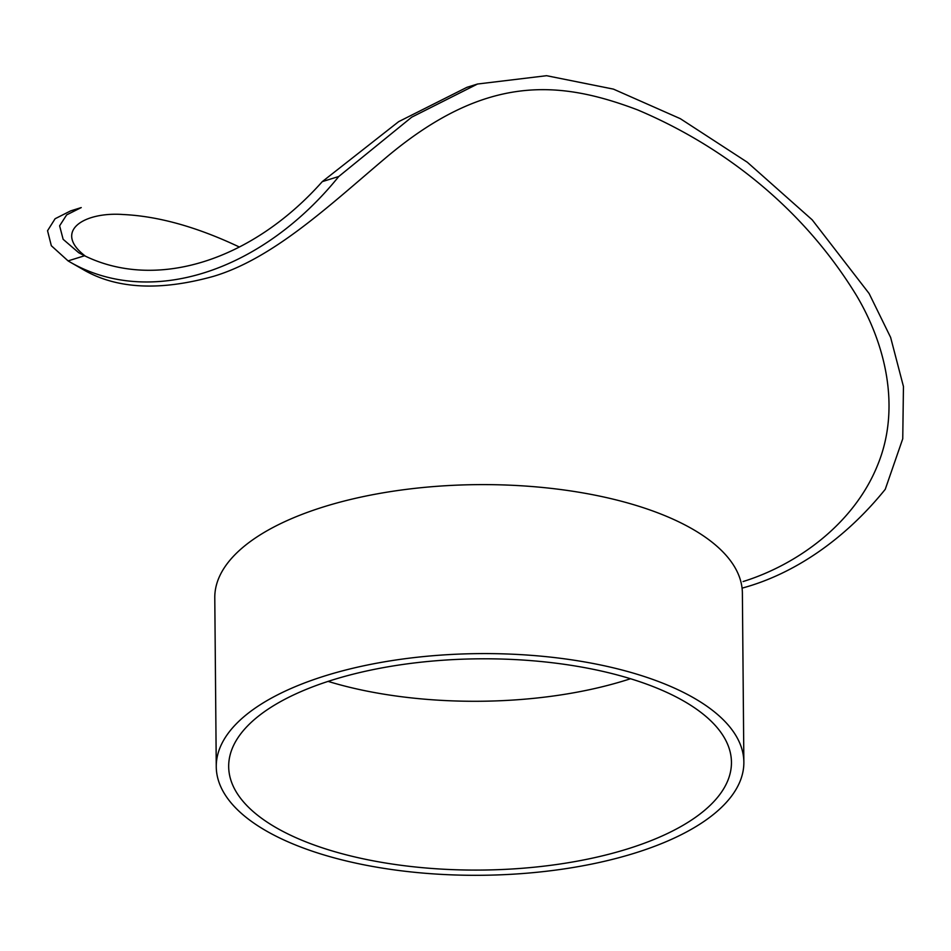 <?xml version="1.0" encoding="UTF-8"?>
<svg xmlns="http://www.w3.org/2000/svg" width="951" height="951" viewBox="0 0 951 951"><rect width="100%" height="100%" fill="white"/><g stroke="black" fill="none" stroke-linecap="round" stroke-linejoin="round"><path stroke-width="1.43" d="M84.568 255.76L68.08 260.895L51.33 245.727L47.55 230.724L55.11 218.73L70.659 210.884L81.239 207.58L66.641 214.89L59.616 225.827L63.135 239.307L78.778 252.764L84.568 255.76A251.397 185.183 119.8 0 0 322.282 181.629L398.659 121.657L466.941 87.314L477.521 84.021L546.575 75.7L613.443 89.121L680.334 118.685L747.308 162.241L812.202 219.847L869.107 293.502L890.623 337.403L903.45 386.51L902.749 438.78L885.25 489.313A263.807 194.337 119.8 0 1 742.065 588.134M477.521 84.021L411.712 117.175L338.77 176.494A263.807 194.337 119.8 0 1 70.754 262.464L84.984 270.619C117.936 289.068 160.743 290.982 213.381 276.372C273.448 258.47 329.759 205.095 384.929 158.532C485.2 73.489 558.938 80.134 637.562 109.876C712.846 141.628 797.782 199.639 856.411 295.369C884.323 342.146 901.81 406.873 877.428 465.586C853.534 524.488 796.474 564.953 743.088 581.548M70.754 262.464A263.807 194.337 119.8 0 1 68.08 260.895M338.77 176.494L322.282 181.629M743.86 762.143L742.386 593.174A263.807 110.851 179.5 0 0 477.616 484.63A263.807 110.851 179.5 0 0 214.783 597.775L216.257 766.744A263.807 110.851 179.5 0 0 266.482 831.043A263.807 110.851 179.5 0 0 561.91 869.238A263.807 110.851 179.5 0 0 743.86 762.143A263.807 110.851 179.5 0 0 479.09 653.61A263.807 110.851 179.5 0 0 216.257 766.744M276.527 827.905A251.397 105.632 179.5 0 0 558.059 864.304A251.397 105.632 179.5 0 0 731.45 762.25A251.397 105.632 179.5 0 0 479.138 658.817A251.397 105.632 179.5 0 0 228.68 766.637A251.397 105.632 179.5 0 0 276.527 827.905M239.355 247.022C197.202 227.051 158.544 216.222 123.357 214.534C84.033 211.574 52.59 231.283 85.4 256.164M328.107 681.392C415.29 708.079 538.872 708.614 630.501 678.741"/></g></svg>
